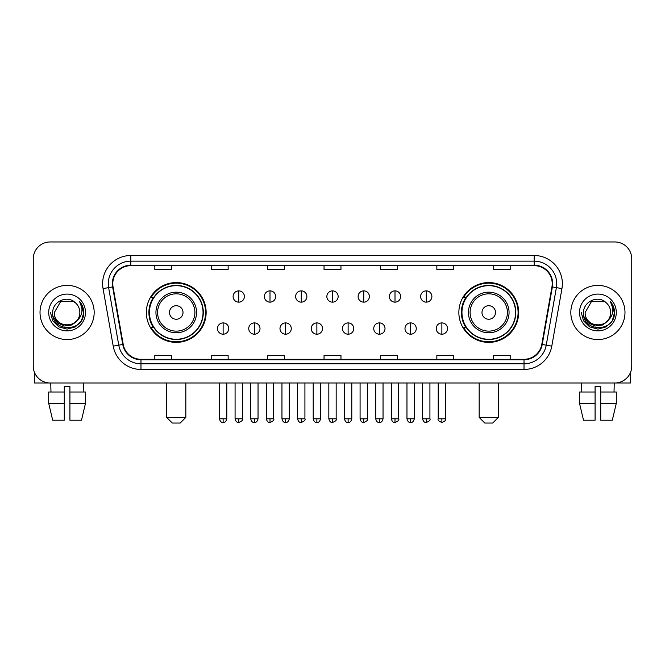 <?xml version="1.0" encoding="UTF-8"?>
<svg xmlns="http://www.w3.org/2000/svg" width="665" height="665" viewBox="0 0 665 665"><rect width="100%" height="100%" fill="white"/><g stroke="black" fill="none" stroke-linecap="round" stroke-linejoin="round"><path stroke-width="1" d="M458.858 312.475A29.9 29.9 0 0 0 488.75 342.375A29.9 29.9 0 0 0 518.65 312.475A29.9 29.9 0 0 0 488.75 282.575A29.9 29.9 0 0 0 458.858 312.475M146.35 312.475A29.9 29.9 0 0 0 176.25 342.375A29.9 29.9 0 0 0 206.142 312.475A29.9 29.9 0 0 0 176.25 282.575A29.9 29.9 0 0 0 146.35 312.475M153.524 327.704A27.356 27.356 0 0 1 153.524 297.247M466.024 327.704A27.356 27.356 0 0 1 466.024 297.247M33.25 258.885L33.25 366.066A16.924 16.924 0 0 0 50.174 382.99L614.826 382.99A16.924 16.924 0 0 0 631.75 366.066L631.75 258.885A16.924 16.924 0 0 0 614.826 241.96L50.174 241.96A16.924 16.924 0 0 0 33.25 258.885L33.25 366.066M40.016 312.475A27.074 27.074 0 0 0 67.099 339.549A27.074 27.074 0 0 0 94.172 312.475A27.074 27.074 0 0 0 67.099 285.401A27.074 27.074 0 0 0 40.016 312.475A27.074 27.074 0 0 0 67.099 339.549A27.074 27.074 0 0 0 94.172 312.475A27.074 27.074 0 0 0 67.099 285.401A27.074 27.074 0 0 0 40.016 312.475M570.828 312.475A27.074 27.074 0 0 0 597.902 339.549A27.074 27.074 0 0 0 624.984 312.475A27.074 27.074 0 0 0 597.902 285.401A27.074 27.074 0 0 0 570.828 312.475A27.074 27.074 0 0 0 597.902 339.549A27.074 27.074 0 0 0 624.984 312.475A27.074 27.074 0 0 0 597.902 285.401A27.074 27.074 0 0 0 570.828 312.475M112.784 283.706A18.055 18.055 0 0 1 130.839 265.659L534.161 265.659A18.055 18.055 0 0 1 551.942 286.839L541.792 344.379A18.055 18.055 0 0 1 524.02 359.291L140.98 359.291A18.055 18.055 0 0 1 123.208 344.379L113.058 286.839A18.055 18.055 0 0 1 112.784 283.706M112.335 283.706A18.504 18.504 0 0 0 112.618 286.923L122.759 344.453A18.504 18.504 0 0 0 140.98 359.748L524.02 359.748A18.504 18.504 0 0 0 542.241 344.453L552.382 286.923A18.504 18.504 0 0 0 534.161 265.202L130.839 265.202A18.504 18.504 0 0 0 112.335 283.706M103.058 288.602A28.204 28.204 0 0 1 130.839 255.501L534.161 255.501A28.204 28.204 0 0 1 561.942 288.602L551.792 346.141A28.204 28.204 0 0 1 524.02 369.449L140.98 369.449A28.204 28.204 0 0 1 113.208 346.141L103.058 288.602L108.619 287.621A22.56 22.56 0 0 1 130.839 261.146L534.161 261.146A22.56 22.56 0 0 1 556.381 287.621L546.239 345.16A22.56 22.56 0 0 1 524.02 363.805L140.98 363.805A22.56 22.56 0 0 1 118.761 345.16L108.619 287.621A22.56 22.56 0 0 1 108.27 283.706M614.826 241.96L50.174 241.96M50.174 382.99L614.826 382.99M631.75 366.066L631.75 258.885M542.241 344.453L546.239 345.16L556.381 287.621L561.942 288.602M324.038 265.659L324.038 269.475L340.962 269.475L340.962 265.659M267.629 265.659L267.629 269.475L284.553 269.475L284.553 265.659M211.221 265.659L211.221 269.475L228.145 269.475L228.145 265.659M154.812 265.659L154.812 269.475L171.736 269.475L171.736 265.659M380.447 265.659L380.447 269.475L397.371 269.475L397.371 265.659M436.855 265.659L436.855 269.475L453.779 269.475L453.779 265.659M493.264 265.659L493.264 269.475L510.188 269.475L510.188 265.659M340.962 359.291L340.962 355.476L324.038 355.476L324.038 359.291M284.553 359.291L284.553 355.476L267.629 355.476L267.629 359.291M228.145 359.291L228.145 355.476L211.221 355.476L211.221 359.291M171.736 359.291L171.736 355.476L154.812 355.476L154.812 359.291M397.371 359.291L397.371 355.476L380.447 355.476L380.447 359.291M453.779 359.291L453.779 355.476L436.855 355.476L436.855 359.291M510.188 359.291L510.188 355.476L493.264 355.476L493.264 359.291M76.866 320.663C70.099 329.815 53.682 323.963 54.347 312.475C53.566 328.917 80.623 328.917 79.842 312.475C80.623 328.917 53.566 328.917 54.347 312.475L60.723 301.436L73.466 301.436L75.444 302.841C67.622 294.645 52.56 301.395 52.701 312.475C51.272 332.159 83.175 332.666 83.69 313.431L83.724 312.475C83.674 308.294 82.285 304.62 79.551 301.461C81.629 304.869 82.36 308.543 81.745 312.475C81.147 315.817 79.526 318.552 76.866 320.663A12.751 12.751 0 0 0 79.842 312.475C80.623 328.917 53.566 328.917 54.347 312.475L60.723 301.436M79.842 312.475A12.751 12.751 0 0 0 75.444 302.841M77.68 319.981L71.92 324.961L64.38 326.016L57.439 322.874L53.1 316.607M48.703 312.475A18.387 18.387 0 0 0 67.099 330.862A18.387 18.387 0 0 0 85.486 312.475A18.387 18.387 0 0 0 67.099 294.088A18.387 18.387 0 0 0 48.703 312.475M79.551 301.461L83.715 312.957L82.942 307.438L83.715 312.957L82.942 307.438L83.715 312.957L79.675 301.602L83.715 312.957L79.675 301.602L83.724 312.475L81.496 320.788L75.411 326.872L67.099 329.1L58.786 326.872L52.693 320.788L50.474 312.475M79.675 301.602L83.715 312.966M34.38 372.142L34.38 382.99L99.817 382.99M48.695 392.009L48.695 403.289L52.701 420.214L48.695 403.289L48.695 392.009L64.272 392.009L64.272 386.373L69.916 386.373L69.916 392.009L85.494 392.009L85.494 403.289L81.487 420.214L85.494 403.289L69.916 403.289L69.916 392.009M83.458 382.99L83.208 392.009M64.272 392.009L64.272 420.214L52.701 420.214M48.695 403.289L64.272 403.289M81.487 420.214L69.916 420.214L69.916 403.289M50.739 382.99L50.981 392.009M180.198 423.04L172.302 423.04L166.657 417.396L185.834 417.396L180.198 423.04M183.016 312.475A6.766 6.766 0 0 0 176.25 305.709A6.766 6.766 0 0 0 169.475 312.475A6.766 6.766 0 0 0 176.25 319.242A6.766 6.766 0 0 0 183.016 312.475M196.557 312.475A20.307 20.307 0 0 0 176.25 292.168A20.307 20.307 0 0 0 155.942 312.475A20.307 20.307 0 0 0 176.25 332.783A20.307 20.307 0 0 0 196.557 312.475A20.307 20.307 0 0 1 176.25 332.783A20.307 20.307 0 0 1 155.942 312.475M203.041 312.475A26.791 26.791 0 0 0 176.25 285.684A26.791 26.791 0 0 0 149.45 312.475A26.791 26.791 0 0 0 176.25 339.266A26.791 26.791 0 0 0 203.041 312.475M205.576 312.475A29.335 29.335 0 0 1 151.179 327.704L153.898 327.704A27.049 27.049 0 0 0 194.138 332.758A27.049 27.049 0 0 0 194.138 292.193A27.049 27.049 0 0 0 153.898 297.247L151.179 297.247A29.335 29.335 0 0 1 205.576 312.475M492.699 423.04L484.802 423.04L479.166 417.396L498.343 417.396L492.699 423.04M495.525 312.475A6.766 6.766 0 0 0 488.75 305.709A6.766 6.766 0 0 0 481.984 312.475A6.766 6.766 0 0 0 488.75 319.242A6.766 6.766 0 0 0 495.525 312.475M509.058 312.475A20.307 20.307 0 0 0 488.75 292.168A20.307 20.307 0 0 0 468.443 312.475A20.307 20.307 0 0 0 488.75 332.783A20.307 20.307 0 0 0 509.058 312.475A20.307 20.307 0 0 1 488.75 332.783A20.307 20.307 0 0 1 468.443 312.475M515.55 312.475A26.791 26.791 0 0 0 488.75 285.684A26.791 26.791 0 0 0 461.959 312.475A26.791 26.791 0 0 0 488.75 339.266A26.791 26.791 0 0 0 515.55 312.475M518.085 312.475A29.335 29.335 0 0 1 463.688 327.704L466.406 327.704A27.049 27.049 0 0 0 506.647 332.758A27.049 27.049 0 0 0 506.647 292.193A27.049 27.049 0 0 0 466.406 297.247L463.688 297.247A29.335 29.335 0 0 1 518.085 312.475M238.752 290.871A5.644 5.644 0 0 0 233.107 296.507A5.644 5.644 0 0 0 238.752 302.151A5.644 5.644 0 0 0 244.388 296.507A5.644 5.644 0 0 0 238.752 290.871L238.752 302.151A5.644 5.644 0 0 0 244.388 296.507A5.644 5.644 0 0 0 238.752 290.871M269.998 290.871A5.644 5.644 0 0 0 264.354 296.507A5.644 5.644 0 0 0 269.998 302.151A5.644 5.644 0 0 0 275.643 296.507A5.644 5.644 0 0 0 269.998 290.871L269.998 302.151A5.644 5.644 0 0 0 275.643 296.507A5.644 5.644 0 0 0 269.998 290.871M301.253 290.871A5.644 5.644 0 0 0 295.609 296.507A5.644 5.644 0 0 0 301.253 302.151A5.644 5.644 0 0 0 306.889 296.507A5.644 5.644 0 0 0 301.253 290.871L301.253 302.151A5.644 5.644 0 0 0 306.889 296.507A5.644 5.644 0 0 0 301.253 290.871M332.5 290.871A5.644 5.644 0 0 0 326.856 296.507A5.644 5.644 0 0 0 332.5 302.151A5.644 5.644 0 0 0 338.144 296.507A5.644 5.644 0 0 0 332.5 290.871L332.5 302.151A5.644 5.644 0 0 0 338.144 296.507A5.644 5.644 0 0 0 332.5 290.871M363.747 290.871A5.644 5.644 0 0 0 358.111 296.507A5.644 5.644 0 0 0 363.747 302.151A5.644 5.644 0 0 0 369.391 296.507A5.644 5.644 0 0 0 363.747 290.871L363.747 302.151A5.644 5.644 0 0 0 369.391 296.507A5.644 5.644 0 0 0 363.747 290.871M395.002 290.871A5.644 5.644 0 0 0 389.358 296.507A5.644 5.644 0 0 0 395.002 302.151A5.644 5.644 0 0 0 400.646 296.507A5.644 5.644 0 0 0 395.002 290.871L395.002 302.151A5.644 5.644 0 0 0 400.646 296.507A5.644 5.644 0 0 0 395.002 290.871M426.248 290.871A5.644 5.644 0 0 0 420.613 296.507A5.644 5.644 0 0 0 426.248 302.151A5.644 5.644 0 0 0 431.893 296.507A5.644 5.644 0 0 0 426.248 290.871L426.248 302.151A5.644 5.644 0 0 0 431.893 296.507A5.644 5.644 0 0 0 426.248 290.871M223.124 322.907A5.644 5.644 0 0 0 217.48 328.552A5.644 5.644 0 0 0 223.124 334.196A5.644 5.644 0 0 0 228.76 328.552A5.644 5.644 0 0 0 223.124 322.907L223.124 334.196A5.644 5.644 0 0 0 228.76 328.552A5.644 5.644 0 0 0 223.124 322.907M254.371 322.907A5.644 5.644 0 0 0 248.735 328.552A5.644 5.644 0 0 0 254.371 334.196A5.644 5.644 0 0 0 260.015 328.552A5.644 5.644 0 0 0 254.371 322.907L254.371 334.196A5.644 5.644 0 0 0 260.015 328.552A5.644 5.644 0 0 0 254.371 322.907M285.626 322.907A5.644 5.644 0 0 0 279.982 328.552A5.644 5.644 0 0 0 285.626 334.196A5.644 5.644 0 0 0 291.262 328.552A5.644 5.644 0 0 0 285.626 322.907L285.626 334.196A5.644 5.644 0 0 0 291.262 328.552A5.644 5.644 0 0 0 285.626 322.907M316.873 322.907A5.644 5.644 0 0 0 311.237 328.552A5.644 5.644 0 0 0 316.873 334.196A5.644 5.644 0 0 0 322.517 328.552A5.644 5.644 0 0 0 316.873 322.907L316.873 334.196A5.644 5.644 0 0 0 322.517 328.552A5.644 5.644 0 0 0 316.873 322.907M348.128 322.907A5.644 5.644 0 0 0 342.483 328.552A5.644 5.644 0 0 0 348.128 334.196A5.644 5.644 0 0 0 353.763 328.552A5.644 5.644 0 0 0 348.128 322.907L348.128 334.196A5.644 5.644 0 0 0 353.763 328.552A5.644 5.644 0 0 0 348.128 322.907M379.374 322.907A5.644 5.644 0 0 0 373.738 328.552A5.644 5.644 0 0 0 379.374 334.196A5.644 5.644 0 0 0 385.018 328.552A5.644 5.644 0 0 0 379.374 322.907L379.374 334.196A5.644 5.644 0 0 0 385.018 328.552A5.644 5.644 0 0 0 379.374 322.907M410.629 322.907A5.644 5.644 0 0 0 404.985 328.552A5.644 5.644 0 0 0 410.629 334.196A5.644 5.644 0 0 0 416.265 328.552A5.644 5.644 0 0 0 410.629 322.907L410.629 334.196A5.644 5.644 0 0 0 416.265 328.552A5.644 5.644 0 0 0 410.629 322.907M441.876 322.907A5.644 5.644 0 0 0 436.24 328.552A5.644 5.644 0 0 0 441.876 334.196A5.644 5.644 0 0 0 447.52 328.552A5.644 5.644 0 0 0 441.876 322.907L441.876 334.196A5.644 5.644 0 0 0 447.52 328.552A5.644 5.644 0 0 0 441.876 322.907M630.62 372.142L630.62 382.99L565.183 382.99M595.084 392.009L595.084 403.289L579.506 403.289L583.513 420.214L579.506 403.289L579.506 392.009L595.084 392.009L595.084 386.373L600.728 386.373L600.728 392.009L616.305 392.009L616.305 403.289L612.299 420.214L616.305 403.289L600.728 403.289L600.728 392.009M614.261 382.99L614.019 392.009M595.084 403.289L595.084 420.214L583.513 420.214M612.299 420.214L600.728 420.214L600.728 403.289M581.543 382.99L581.792 392.009M610.653 312.475C611.434 328.917 584.377 328.917 585.158 312.475L591.534 301.436L604.277 301.436L606.256 302.841C598.433 294.645 583.371 301.395 583.513 312.475C582.075 332.159 613.986 332.666 614.502 313.431L614.527 312.475C614.485 308.294 613.088 304.62 610.354 301.461C612.44 304.869 613.172 308.543 612.556 312.475C611.958 315.817 610.329 318.552 607.677 320.663A12.751 12.751 0 0 0 610.653 312.475C611.434 328.917 584.377 328.917 585.158 312.475C584.377 328.917 611.434 328.917 610.653 312.475A12.751 12.751 0 0 0 606.256 302.841M607.677 320.663C600.902 329.815 584.493 323.963 585.158 312.475M608.483 319.981L602.731 324.961L595.183 326.016L588.242 322.874L583.912 316.607M579.514 312.475A18.387 18.387 0 0 0 597.902 330.862A18.387 18.387 0 0 0 616.297 312.475A18.387 18.387 0 0 0 597.902 294.088A18.387 18.387 0 0 0 579.514 312.475M610.354 301.461L614.527 312.957L613.745 307.438L614.527 312.957L613.745 307.438L614.527 312.957L610.478 301.602L614.527 312.957L610.478 301.602L614.527 312.475L612.307 320.788L606.214 326.872L597.902 329.1L589.589 326.872L583.504 320.788L581.277 312.475M610.478 301.602L614.527 312.966M534.161 255.501L534.161 265.202M108.619 287.621L112.618 286.923M140.98 369.449L140.98 359.748M524.02 359.748L524.02 369.449M113.208 346.141L122.759 344.453M552.382 286.923L556.381 287.621M130.839 255.501L130.839 265.202M546.239 345.16L551.792 346.141M194.903 312.475A18.653 18.653 0 0 0 176.25 293.822A18.653 18.653 0 0 0 157.588 312.475A18.653 18.653 0 0 0 176.25 331.128A18.653 18.653 0 0 0 194.903 312.475M507.412 312.475A18.653 18.653 0 0 0 488.75 293.822A18.653 18.653 0 0 0 470.097 312.475A18.653 18.653 0 0 0 488.75 331.128A18.653 18.653 0 0 0 507.412 312.475M238.752 418.809L235.078 418.809C235.718 421.419 236.948 422.641 238.752 422.475L238.752 418.809L242.417 418.809L242.417 382.99M269.998 418.809L266.332 418.809C266.973 421.419 268.195 422.641 269.998 422.475L269.998 418.809L273.664 418.809L273.664 382.99M301.253 418.809L297.579 418.809C298.219 421.419 299.441 422.641 301.253 422.475L301.253 418.809L304.919 418.809L304.919 382.99M332.5 418.809L328.834 418.809C329.474 421.419 330.696 422.641 332.5 422.475L332.5 418.809L336.166 418.809L336.166 382.99M363.747 418.809L360.081 418.809C360.721 421.419 361.943 422.641 363.747 422.475L363.747 418.809L367.421 418.809L367.421 382.99M395.002 418.809L391.336 418.809C391.976 421.419 393.198 422.641 395.002 422.475L395.002 418.809L398.668 418.809L398.668 382.99M426.248 418.809L422.583 418.809C423.223 421.419 424.445 422.641 426.248 422.475L426.248 418.809L429.923 418.809L429.923 382.99M223.124 418.809L219.458 418.809C220.098 421.419 221.32 422.641 223.124 422.475L223.124 418.809L226.79 418.809L226.79 382.99M254.371 418.809L250.705 418.809C251.345 421.419 252.567 422.641 254.371 422.475L254.371 418.809L258.037 418.809L258.037 382.99M285.626 418.809L281.96 418.809C282.6 421.419 283.822 422.641 285.626 422.475L285.626 418.809L289.292 418.809L289.292 382.99M316.873 418.809L313.207 418.809C313.847 421.419 315.069 422.641 316.873 422.475L316.873 418.809L320.538 418.809L320.538 382.99M348.128 418.809L344.462 418.809C345.102 421.419 346.324 422.641 348.128 422.475L348.128 418.809L351.793 418.809L351.793 382.99M379.374 418.809L375.708 418.809C376.348 421.419 377.57 422.641 379.374 422.475L379.374 418.809L383.04 418.809L383.04 382.99M410.629 418.809L406.963 418.809C407.603 421.419 408.825 422.641 410.629 422.475L410.629 418.809L414.295 418.809L414.295 382.99M441.876 418.809L438.21 418.809C437.47 419.981 438.692 421.203 441.876 422.475L441.876 418.809L445.542 418.809L445.542 382.99M185.834 382.99L185.834 417.396M166.657 382.99L166.657 417.396M498.343 382.99L498.343 417.396M479.166 382.99L479.166 417.396M235.078 418.809L235.078 382.99M242.417 418.809C243.157 419.981 241.935 421.203 238.752 422.475M266.332 418.809L266.332 382.99M273.664 418.809C274.412 419.981 273.19 421.203 269.998 422.475M297.579 418.809L297.579 382.99M304.919 418.809C305.659 419.981 304.437 421.203 301.253 422.475M328.834 418.809L328.834 382.99M336.166 418.809C336.914 419.981 335.692 421.203 332.5 422.475M360.081 418.809L360.081 382.99M367.421 418.809C368.161 419.981 366.939 421.203 363.747 422.475M391.336 418.809L391.336 382.99M398.668 418.809C399.416 419.981 398.194 421.203 395.002 422.475M422.583 418.809L422.583 382.99M429.923 418.809C430.662 419.981 429.44 421.203 426.248 422.475M219.458 418.809L219.458 382.99M226.79 418.809C226.15 421.419 224.928 422.641 223.124 422.475M250.705 418.809L250.705 382.99M258.037 418.809C257.397 421.419 256.175 422.641 254.371 422.475M281.96 418.809L281.96 382.99M289.292 418.809C288.652 421.419 287.43 422.641 285.626 422.475M313.207 418.809L313.207 382.99M320.538 418.809C319.898 421.419 318.676 422.641 316.873 422.475M344.462 418.809L344.462 382.99M351.793 418.809C351.153 421.419 349.931 422.641 348.128 422.475M375.708 418.809L375.708 382.99M383.04 418.809C382.4 421.419 381.178 422.641 379.374 422.475M406.963 418.809L406.963 382.99M414.295 418.809C413.655 421.419 412.433 422.641 410.629 422.475M438.21 418.809L438.21 382.99M445.542 418.809C446.29 419.981 445.068 421.203 441.876 422.475"/></g></svg>
